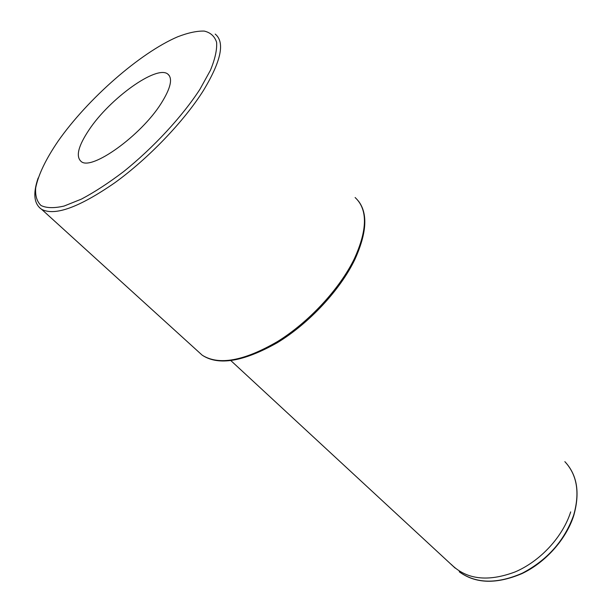 <?xml version="1.0" encoding="UTF-8"?>
<svg xmlns="http://www.w3.org/2000/svg" width="612" height="612" viewBox="0 0 612 612"><rect width="100%" height="100%" fill="white"/><g stroke="black" fill="none" stroke-linecap="round" stroke-linejoin="round"><path stroke-width="0.92" d="M89.115 129.744C78.221 146.008 75.574 156.595 81.182 161.507C91.387 171.069 140.959 135.696 161.17 103.397C170.763 88.113 172.974 78.336 167.803 74.06C156.603 64.734 109.816 98.532 89.115 129.744M570.698 511.884C562.742 536.931 540.243 561.273 515.029 571.96C487.818 582.096 466.551 579.564 451.235 564.371M573.666 515.151C580.054 492.698 577.116 474.866 564.845 461.647C577.162 474.736 580.138 492.645 573.796 515.396C566.329 539.118 545.629 562.443 521.883 573.643C496.409 584.376 475.524 583.749 459.237 571.776C475.907 583.779 496.921 584.246 522.296 573.184C547.457 559.949 564.585 540.603 573.666 515.151M199.986 89.207L210.429 70.281C215.064 58.989 217.13 49.679 216.617 42.335C214.674 36.299 210.536 32.543 204.201 31.074C196.804 30.898 187.922 32.819 177.564 36.842C139.834 53.076 87.715 98.922 58.163 141.058C45.77 159.235 38.273 174.871 35.68 187.968C35.136 195.756 36.919 201.6 41.035 205.525C46.512 208.149 54.2 208.325 64.107 206.045L81.457 199.091C94.6 192.114 108.599 182.988 123.471 171.72C153.398 147.744 182.292 116.487 199.986 89.207M215.195 34.073C225.162 42.174 221.238 61.001 203.413 90.53C184.005 121.329 148.441 158.454 114.811 182.758C79.262 207.353 54.873 216.22 41.67 209.358L39.489 207.652M197.699 351.097L202.212 355.19C218.782 365.616 243.897 361.065 277.542 341.534C309.098 321.958 339.782 288.749 354.379 258.685C367.537 229.653 367.789 209.266 355.113 197.531M455.183 568.127L230.908 360.644M358.303 200.897C368.019 213.358 366.863 232.904 354.838 259.542C340.249 289.889 308.983 323.526 277.137 342.812C243.369 361.776 218.392 365.899 202.212 355.19L41.67 209.358C33.951 204.056 32.78 193.599 38.151 177.993M169.486 75.903L167.803 74.06"/></g></svg>
